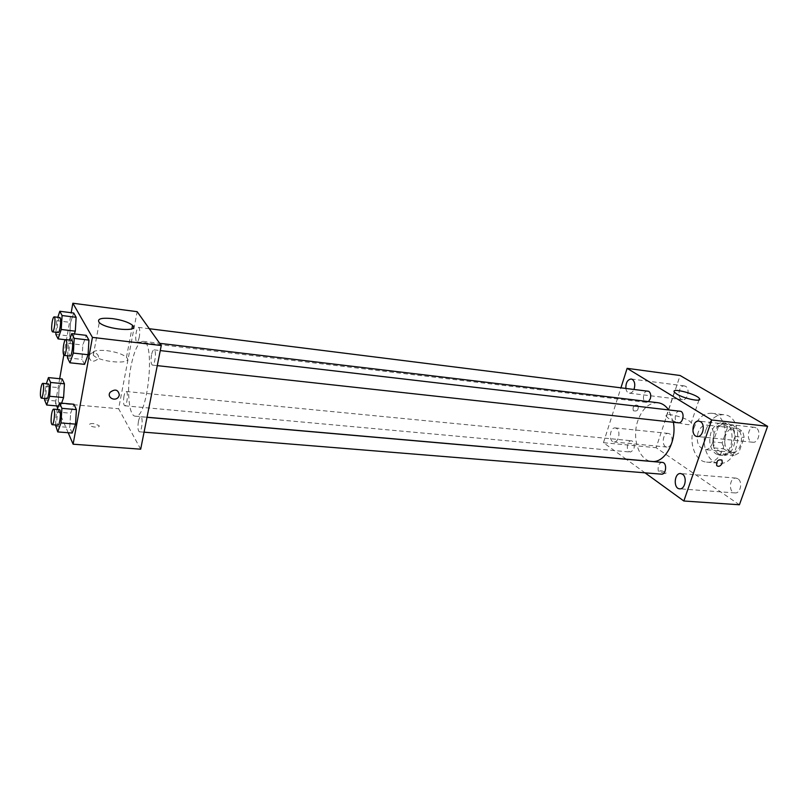 <?xml version="1.0" encoding="UTF-8"?>
<svg xmlns="http://www.w3.org/2000/svg" width="808" height="808" viewBox="0 0 808 808"><rect width="100%" height="100%" fill="white"/><g stroke="black" fill="none" stroke-linecap="round" stroke-linejoin="round"><path stroke-width="0.61" stroke-dasharray="4.04 3.03" d="M698.072 432.593C696.021 441.764 698.122 447.42 704.354 449.551C714.969 451.228 717.615 425.624 706.879 425.089C702.97 424.988 700.041 427.493 698.072 432.593M725.513 435.482C723.463 444.521 725.604 450.096 731.937 452.217C742.704 453.894 745.309 428.684 734.432 428.129C730.462 428.018 727.493 430.462 725.513 435.482M731.957 424.846L742.734 431.341L744.188 437.431L738.623 453.157L734.179 455.55L723.574 448.824L722.19 442.824L727.594 427.341L731.957 424.846L722.887 423.836L733.614 430.341L742.734 431.341M734.179 455.55L725.069 454.692L714.514 447.935L723.574 448.824M722.19 442.824L713.141 441.905L718.534 426.341L727.594 427.341M713.141 441.905L714.514 447.935M725.069 454.692L729.493 452.278L738.623 453.157M733.614 430.341L735.048 436.461L729.493 452.278M722.887 423.836L718.534 426.341M718.787 454.066C707.626 447.773 713.676 420.978 725.847 423.099C740.269 423.836 736.775 457.611 722.514 455.379L718.787 454.066M715.736 453.773L719.453 455.096C733.694 457.318 737.199 423.483 722.796 422.756C717.524 422.604 713.575 425.907 710.949 432.664C708.434 441.966 710.03 448.995 715.736 453.773M735.048 436.461L744.188 437.431M706.04 429.593C700.657 444.107 707.535 462.641 718.878 463.206C740.168 466.509 745.41 415.817 723.887 414.696C715.928 414.464 709.98 419.423 706.04 429.593M693.83 428.28C688.466 442.895 695.274 461.54 706.545 462.095C727.705 465.398 732.977 414.353 711.596 413.252C703.677 413.029 697.759 418.039 693.83 428.28M756.025 427.856L754.42 427.311C747.552 426.2 745.835 441.865 752.783 442.239C758.601 443.259 761.459 430.614 756.025 427.856M685.618 386.345L684.416 385.921C678.579 384.85 676.639 399.293 682.568 399.687C687.598 400.697 690.355 388.719 685.618 386.345M669.691 433.926L668.287 433.421C662.56 432.512 661.156 446.824 666.943 447.066C671.761 447.895 674.165 436.461 669.691 433.926M737.876 478.77L736.017 478.104C729.301 477.215 728.25 492.749 735.028 492.92C740.542 493.718 742.986 481.689 737.876 478.77M739.411 504.768L656.116 447.703L680.104 375.508M625.836 388.224C626.261 391.133 627.432 392.779 629.351 393.173C631.29 393.264 632.846 391.951 634.028 389.244M616.676 428.462L615.322 427.937C609.788 427.048 608.333 441.764 613.939 441.976C618.585 442.804 620.978 431.028 616.676 428.462M668.59 418.463L666.267 416.433C662.631 411.292 688.759 418.019 691.214 422.857C694.254 426.927 675.862 423.392 668.59 418.463M626.17 459.176L603.455 442.693L656.116 447.703M645.006 472.832L626.301 459.267M664.822 473.629L659.278 471.266C660.803 470.286 663.105 470.872 666.176 473.023L664.822 473.629L659.278 471.266C660.803 470.286 663.105 470.872 666.176 473.023L664.822 473.629M603.455 442.693L620.988 387.618M632.987 407.919L633.32 410.716C637.098 411.696 638.694 410.04 638.108 405.727C636.138 404.394 634.432 405.121 632.987 407.919L633.331 410.716C637.108 411.696 638.694 410.04 638.108 405.727C636.138 404.394 634.432 405.131 632.987 407.919M679.841 410.959C677.973 410.908 676.569 412.141 675.609 414.666C674.63 419.069 675.579 421.786 678.457 422.816M632.523 441.198L631.371 440.754C629.745 440.734 628.513 441.875 627.675 444.178C626.776 448.46 627.654 451.086 630.331 452.046C634.714 449.814 635.442 446.198 632.523 441.198M662.358 462.418C660.641 462.408 659.348 463.56 658.47 465.893C657.51 470.397 658.5 473.155 661.439 474.165M647.774 390.961C643.138 390.113 641.613 402.071 646.319 402.354L648.491 401.606M657.995 402.738C649.006 402.525 642.259 408.596 637.754 420.938C631.604 438.502 639.138 460.833 651.925 461.429M673.357 422.251L668.458 409.636M131.017 366.054C126.462 388.618 128.644 416.231 135.32 416.191C147.652 419.574 155.823 340.562 143.056 341.34C138.33 341.895 134.32 350.127 131.017 366.054M139.309 336.956C138.643 340.158 137.845 341.804 136.936 341.895C134.492 341.946 136.209 326.755 138.582 327.392C139.875 328.371 140.127 331.563 139.309 336.956M138.431 421.443C137.572 427.22 137.885 430.674 139.35 431.785C141.895 432.371 143.359 416.615 140.754 416.766C139.845 416.867 139.067 418.423 138.431 421.443M123.988 396.061C123.18 401.515 123.442 404.747 124.755 405.788C127.048 406.363 128.533 391.355 126.169 391.496C125.321 391.587 124.594 393.112 123.988 396.061M151.5 354.954C150.642 360.651 150.934 364.034 152.399 365.105C155.015 365.782 156.752 349.783 154.055 349.864C153.055 349.955 152.207 351.662 151.5 354.954M140.683 449.197L118.624 408.747L137.158 311.676M68.185 432.734L57.671 408.252M56.661 405.909L55.439 403.061L118.624 408.747M93.445 423.574C90.294 423.453 89.052 424.008 89.708 425.23C91.486 427.563 101.111 427.826 98.899 425.483L93.445 423.574M84.567 364.358L81.972 359.409L82.83 345.036L86.284 335.36L82.83 345.036L81.972 359.409L84.567 364.358M61.6 403.152L60.489 406.242L58.297 401.212L59.146 387.689L62.196 378.962L59.146 387.689L58.297 401.212L60.489 406.242L61.6 403.152M55.439 403.061L59.681 378.72M63.782 355.227L71.195 312.716M72.195 433.048L69.771 427.493L70.639 413.221L73.932 404.263L70.639 413.221L69.771 427.493L72.195 433.048M74.336 333.936L72.053 340.511L69.71 336.037L70.548 322.412L73.73 313.039L70.548 322.412L69.71 336.037L72.053 340.511L74.336 333.936M89.001 356.53C90.142 361.711 93.021 362.59 97.657 359.176C101.05 354.5 92.859 349.965 89.718 354.823L89.001 356.53C90.142 361.711 93.031 362.59 97.657 359.176C101.05 354.5 92.859 349.965 89.718 354.823L89.001 356.53M106.666 350.621C116.089 351.914 122.685 354.156 126.452 357.378C134.663 364.852 100.101 362.731 93.324 355.187C90.839 351.278 95.293 349.753 106.666 350.621M93.445 423.564C90.294 423.453 89.052 423.998 89.708 425.22C91.486 427.563 101.111 427.816 98.899 425.483L93.445 423.564M55.974 332.29L56.712 320.705L57.833 317.302M59.782 317.554C59.045 317.675 58.368 319.402 57.752 322.735C56.974 328.28 57.095 331.553 58.115 332.543M65.428 339.744L72.053 340.511M55.843 334.401L69.71 336.037M56.712 320.705L70.548 322.412M67.589 355.803L68.357 343.38L69.498 340.037M71.68 340.289C70.872 340.421 70.145 342.188 69.498 345.612C68.67 351.51 68.832 354.995 69.983 356.065M67.458 357.833L81.972 359.409M68.357 343.38L82.83 345.036M44.693 398.455L45.47 386.375L46.369 383.709M48.298 383.901C47.621 384.022 47.005 385.608 46.45 388.658C45.672 394.284 45.803 397.617 46.824 398.657M58.439 406.06L60.489 406.242M44.591 399.97L58.297 401.212M45.47 386.375L59.146 387.689M55.52 424.978L56.338 411.989L57.237 409.464M59.388 409.646C58.661 409.767 58.004 411.383 57.408 414.514C56.59 420.493 56.752 424.049 57.913 425.17M55.439 426.331L69.771 427.493M56.338 411.989L70.639 413.221M734.432 428.129L706.879 425.089M731.937 452.217L704.354 449.551M719.453 455.096L722.514 455.379M722.796 422.756L725.847 423.099M706.545 462.095L718.878 463.206M711.596 413.252L723.887 414.696M754.42 427.311L698.92 421.099M752.783 442.239L697.233 436.502M684.416 385.921L631.23 379.002M682.568 399.687L629.351 393.173M668.287 433.421L615.322 427.937M666.943 447.066L613.939 441.976M736.017 478.104L680.72 473.549M735.028 492.92L679.659 488.82M674.347 392.102L666.267 416.433M698.971 399.98L691.214 422.857M135.32 416.191L147.036 417.221M143.056 341.34L159.691 343.329M149.298 328.725L138.582 327.392M646.319 402.354L136.936 341.895M139.35 431.785L144.056 432.169M140.754 416.766L147.016 417.322M124.755 405.788L630.331 452.046M126.169 391.496L631.371 440.754M152.399 365.105L157.277 365.64M154.055 349.864L160.267 350.581M126.452 357.378L131.896 328.785M93.324 355.187L99.263 322.544"/><path stroke-width="1.21" d="M620.988 387.618L627.119 368.337L680.104 375.508L767.6 426.311L739.411 504.768L683.851 501.011L645.006 472.832M700.475 421.655L698.92 421.099C692.244 419.998 690.476 436.158 697.233 436.502C702.889 437.512 705.748 424.463 700.475 421.655M634.028 389.244C635.381 384.83 634.835 381.558 632.391 379.427L631.23 379.002C627.614 379.518 625.806 382.588 625.836 388.224M682.518 474.225L680.72 473.549C674.195 472.66 673.084 488.678 679.659 488.82C685.022 489.628 687.467 477.205 682.518 474.225M627.119 368.337L711.747 419.978L767.6 426.311M676.73 394.031L674.347 392.102C670.59 387.264 696.86 394.072 699.445 398.596C702.586 402.435 684.124 398.748 676.73 394.031M711.747 419.978L683.851 501.011M722.251 463.136C720.595 466.206 718.756 467.034 716.726 465.63C716.282 461.014 718.039 459.176 721.978 460.106L722.251 463.136C720.595 466.206 718.756 467.034 716.726 465.63C716.282 461.014 718.039 459.176 721.978 460.106L722.241 463.136M157.277 365.64L678.457 422.816C682.74 423.604 684.972 413.494 680.972 411.363L160.267 350.581M144.056 432.169L661.439 474.165C666.327 474.862 667.287 462.55 662.358 462.418L147.016 417.322M648.491 401.606L650.309 398.728C651.167 395.354 650.652 392.88 648.763 391.314L149.298 328.725M147.036 417.221L651.925 461.429C664.661 463.368 677.064 441.239 673.357 422.251M668.458 409.636C665.519 405.566 662.035 403.263 657.995 402.738L159.691 343.329M71.195 312.716L72.851 303.232L137.158 311.676L161.267 345.541L140.683 449.197L73.114 444.198L68.185 432.734M57.671 408.252L56.661 405.909M69.498 340.037L71.71 333.623L86.284 335.36L88.941 340.087L88.082 354.712L84.567 364.358L88.082 354.712L73.336 353.076L69.922 362.792L67.458 357.833L67.589 355.803M46.369 383.709L48.44 377.589L62.196 378.962L64.438 383.81L63.59 397.566L61.6 403.152L63.59 397.566L49.672 396.274L46.672 405.02L44.591 399.97L44.693 398.455M72.851 303.232L92.435 337.391L73.114 444.198M59.681 378.72L63.782 355.227M57.237 409.464L59.54 402.97L73.932 404.263L76.417 409.616L75.548 424.139L72.195 433.048L75.548 424.139L60.984 422.938L57.732 431.916L55.52 424.978M57.833 317.302L59.812 311.262L73.73 313.039L76.134 317.302L75.296 331.159L74.336 333.936L75.296 331.159L61.216 329.472L58.065 338.885L55.843 334.401L55.974 332.29M92.435 337.391L161.267 345.541M112.585 318.615C122.069 320.029 128.725 322.261 132.552 325.321C140.925 332.431 106.181 329.684 99.263 322.544C96.718 318.867 101.162 317.554 112.585 318.615M119.352 395.041L118.635 396.779C115.312 402.152 106.313 397.385 110.171 392.254C115.18 388.658 118.241 389.587 119.352 395.041L118.635 396.779C115.312 402.152 106.302 397.385 110.171 392.254C115.18 388.658 118.241 389.587 119.352 395.041M59.812 311.262L62.085 315.544L61.216 329.472M52.49 331.876L58.115 332.543C59.994 333.149 61.741 317.413 59.782 317.554L54.156 316.847C53.429 316.978 52.762 318.706 52.156 322.049C51.379 327.614 51.49 330.886 52.49 331.876C54.328 332.482 56.075 316.706 54.156 316.847M58.065 338.885L65.428 339.744M73.73 313.039L76.134 317.302L75.296 331.159M62.085 315.544L76.134 317.302M71.71 333.623L74.225 338.36L73.336 353.076M64.085 355.419L69.983 356.065C72.063 356.702 73.851 340.138 71.68 340.289L65.781 339.602C64.993 339.734 64.276 341.511 63.64 344.945C62.812 350.864 62.963 354.348 64.085 355.419C66.135 356.055 67.912 339.451 65.781 339.602M69.922 362.792L84.567 364.358M86.284 335.36L88.941 340.087L88.082 354.712M74.225 338.36L88.941 340.087M48.44 377.589L50.561 382.447L49.672 396.274M41.269 398.142L46.824 398.657C48.652 399.192 50.197 383.709 48.298 383.901L42.743 383.356C42.077 383.477 41.471 385.073 40.915 388.133C40.148 393.769 40.259 397.112 41.269 398.142C43.056 398.687 44.612 383.164 42.743 383.356M46.672 405.02L58.439 406.06M62.196 378.962L64.438 383.81L63.59 397.566M50.561 382.447L64.438 383.81M59.54 402.97L61.893 408.333L60.984 422.938M52.086 424.705L57.913 425.17C59.933 425.735 61.489 409.434 59.388 409.646L53.57 409.141C52.853 409.262 52.207 410.888 51.621 414.019C50.803 420.019 50.955 423.574 52.086 424.705C54.075 425.261 55.631 408.919 53.57 409.141M57.732 431.916L72.195 433.048M73.932 404.263L76.417 409.616L75.548 424.139M61.893 408.333L76.417 409.616M699.445 398.596L698.971 399.98M131.896 328.785L132.552 325.321"/></g></svg>
